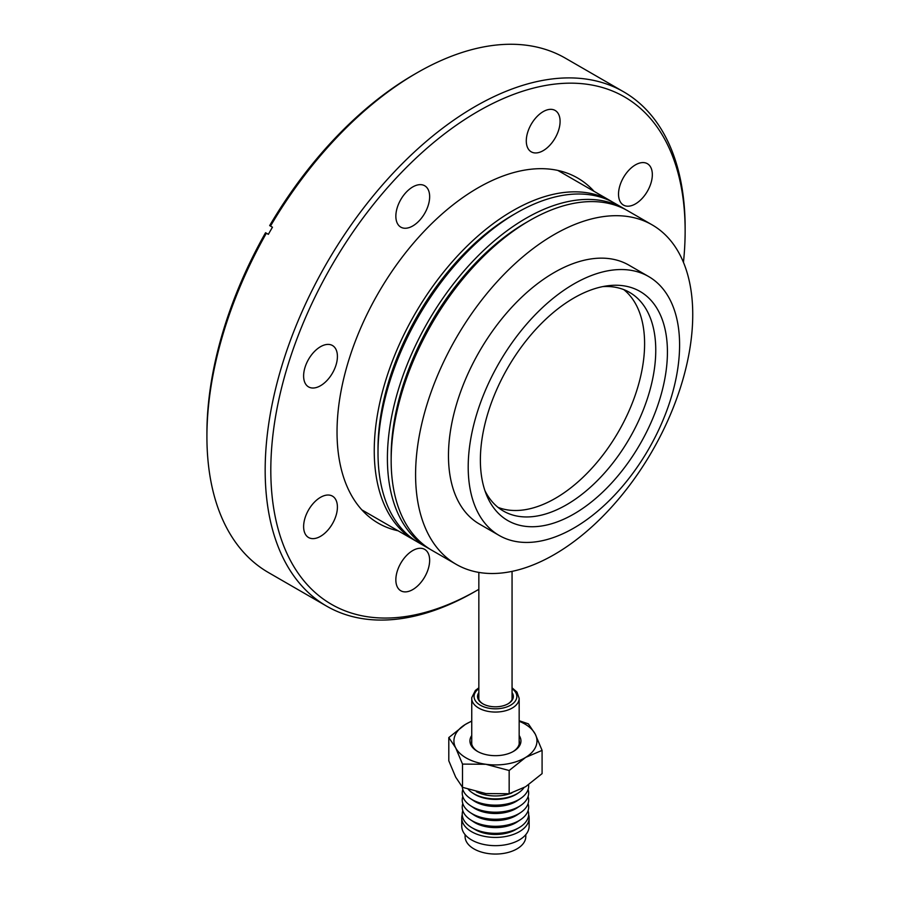 <?xml version="1.0" encoding="UTF-8"?>
<svg xmlns="http://www.w3.org/2000/svg" width="899" height="899" viewBox="0 0 899 899"><rect width="100%" height="100%" fill="white"/><g stroke="black" fill="none" stroke-linecap="round" stroke-linejoin="round"><path stroke-width="1.35" d="M416.731 541.513A195.982 113.15 -60 0 1 414.844 540.456A195.982 113.15 -60 0 1 384.794 383.423A195.982 113.15 -60 0 1 512.823 210.714A195.982 113.15 -60 0 1 610.814 201.016A195.982 113.15 -60 0 1 612.68 202.129M429.891 549.109A195.982 113.15 -60 0 1 427.991 548.053A195.982 113.15 -60 0 1 397.954 391.009A195.982 113.15 -60 0 1 525.982 218.311A195.982 113.15 -60 0 1 623.973 208.602A195.982 113.15 -60 0 1 625.828 209.725M427.991 548.053L418.597 542.636A195.982 113.15 -60 0 1 388.559 385.592A195.982 113.15 -60 0 1 516.588 212.883A195.982 113.15 -60 0 1 614.579 203.185L623.973 208.602M378.018 450.725A190.667 110.083 -60 0 1 512.823 215.063A190.667 110.083 -60 0 1 514.689 213.996M391.177 458.321A190.667 110.083 -60 0 1 525.982 222.649A190.667 110.083 -60 0 1 527.848 221.592M554.166 554.627A195.982 113.15 -60 0 1 456.175 564.325A195.982 113.15 -60 0 1 426.137 407.281A195.982 113.15 -60 0 1 554.166 234.583A195.982 113.15 -60 0 1 652.157 224.874A195.982 113.15 -60 0 1 682.195 381.918A195.982 113.15 -60 0 1 554.166 554.627M456.175 564.325L431.745 550.222A195.982 113.15 -60 0 1 401.707 393.178A195.982 113.15 -60 0 1 529.736 220.48A195.982 113.15 -60 0 1 627.727 210.771L652.157 224.874M498.057 507.384A126.22 72.875 120 0 0 557.313 497.181A126.22 72.875 120 0 0 636.627 390.941A126.22 72.875 120 0 0 623.782 289.613M602.712 286.612A126.22 72.875 -60 0 1 629.615 292.411A126.22 72.875 -60 0 1 649.336 392.29A126.22 72.875 -60 0 1 568.471 503.631A126.22 72.875 -60 0 1 503.384 511.037A126.22 72.875 -60 0 1 484.921 490.64M571.831 299.221A132.265 76.359 -60 0 1 607.263 285.837A132.265 76.359 -60 0 1 666.058 371.208A132.265 76.359 -60 0 1 575.956 512.778A132.265 76.359 -60 0 1 486.528 494.967A132.265 76.359 -60 0 1 571.831 299.221M576.225 526.668A149.481 86.304 -60 0 1 499.159 535.444A149.481 86.304 -60 0 1 475.807 417.17A149.481 86.304 -60 0 1 571.573 285.32A149.481 86.304 -60 0 1 648.64 276.544A149.481 86.304 -60 0 1 671.991 394.818A149.481 86.304 -60 0 1 576.225 526.668M499.159 535.444L479.425 524.05A149.481 86.304 -60 0 1 456.074 405.775A149.481 86.304 -60 0 1 551.84 273.925A149.481 86.304 -60 0 1 628.907 265.149L648.64 276.544M507.811 703.951A17.07 9.855 -0 0 0 512.509 697.579A17.07 9.855 -0 0 0 512.52 697.152A17.07 9.855 -0 0 0 512.059 694.86M478.841 694.86A17.07 9.855 -0 0 0 478.392 696.714A17.07 9.855 -0 0 0 478.369 697.152A17.07 9.855 -0 0 0 483.089 703.951M478.841 692.612A17.901 10.338 0 0 0 477.56 696.017A17.901 10.338 0 0 0 482.785 703.782A17.901 10.338 0 0 0 508.104 703.782A17.901 10.338 0 0 0 513.329 696.916A17.901 10.338 0 0 0 512.059 692.612M462.243 814.708A33.679 19.441 0 0 0 461.794 817.124A33.679 19.441 0 0 0 461.76 817.978L461.76 826.215A33.679 19.441 0 0 0 494.708 845.656A33.679 19.441 0 0 0 529.095 827.069A33.679 19.441 0 0 0 529.129 826.215L529.129 817.978A33.679 19.441 0 0 0 528.657 814.708M461.76 817.978A33.679 19.441 0 0 0 494.708 837.419A33.679 19.441 0 0 0 529.095 818.82A33.679 19.441 0 0 0 529.129 817.978M465.086 834.643L465.086 836.531A30.364 17.53 0 0 0 494.787 854.05A30.364 17.53 0 0 0 525.78 837.295A30.364 17.53 0 0 0 525.803 836.531L525.803 834.643M511.936 792.929A28.566 16.497 180 0 1 488.831 795.503A28.566 16.497 180 0 1 476.346 791.727M468.278 789.378A30.667 17.699 0 0 0 472.267 792.761A30.667 17.699 0 0 0 488.348 798.391A30.667 17.699 0 0 0 518.622 792.761A30.667 17.699 0 0 0 523.948 787.693M471.964 827.743L475.245 829.631A28.566 16.497 0 0 0 488.831 834.025A28.566 16.497 0 0 0 515.644 829.631L518.937 827.743A33.218 19.182 180 0 1 487.764 832.834A33.218 19.182 180 0 1 471.964 827.743A33.218 19.182 180 0 1 462.794 810.651M471.728 735.528A25.509 14.732 0 0 0 477.403 751.362A25.509 14.732 0 0 0 489.539 755.272A25.509 14.732 0 0 0 513.486 751.362A25.509 14.732 0 0 0 519.161 735.528M512.902 751.688A23.913 13.811 0 0 0 519.364 742.248A23.913 13.811 0 0 0 519.161 740.473M528.601 784.782A33.218 19.182 180 0 1 527.758 790.412A33.218 19.182 180 0 1 520.555 798.526A33.218 19.182 180 0 1 470.334 798.526A33.218 19.182 180 0 1 462.288 787.074M528.095 789.502A33.218 19.182 180 0 1 527.758 797.458A33.218 19.182 180 0 1 520.555 805.583A33.218 19.182 180 0 1 470.334 805.583A33.218 19.182 180 0 1 462.794 789.502M528.095 796.548A33.218 19.182 180 0 1 527.758 804.515A33.218 19.182 180 0 1 520.555 812.629A33.218 19.182 180 0 1 470.334 812.629A33.218 19.182 180 0 1 462.794 796.548M528.095 803.605A33.218 19.182 180 0 1 527.758 811.561A33.218 19.182 180 0 1 520.555 819.686A33.218 19.182 180 0 1 470.334 819.686A33.218 19.182 180 0 1 462.794 803.605M528.095 810.651A33.218 19.182 180 0 1 527.758 818.618A33.218 19.182 180 0 1 518.937 827.743M536.725 116.848A23.891 13.8 -60 0 1 555.144 110.453A23.891 13.8 -60 0 1 549.66 145.436A23.891 13.8 -60 0 1 531.242 151.841A23.891 13.8 -60 0 1 536.725 116.848M628.963 170.102A23.891 13.8 -60 0 1 647.381 163.697A23.891 13.8 -60 0 1 641.897 198.69A23.891 13.8 -60 0 1 623.479 205.096A23.891 13.8 -60 0 1 628.963 170.102M406.281 555.784A23.891 13.8 -60 0 1 424.699 549.39A23.891 13.8 -60 0 1 419.215 584.372A23.891 13.8 -60 0 1 400.808 590.778A23.891 13.8 -60 0 1 406.281 555.784M314.054 502.541A23.891 13.8 -60 0 1 332.461 496.136A23.891 13.8 -60 0 1 326.978 531.118A23.891 13.8 -60 0 1 308.571 537.523A23.891 13.8 -60 0 1 314.054 502.541M314.054 351.914A23.891 13.8 -60 0 1 332.461 345.508A23.891 13.8 -60 0 1 326.978 380.502A23.891 13.8 -60 0 1 308.571 386.907A23.891 13.8 -60 0 1 314.054 351.914M406.281 192.161A23.891 13.8 -60 0 1 424.699 185.756A23.891 13.8 -60 0 1 419.215 220.749A23.891 13.8 -60 0 1 400.808 227.144A23.891 13.8 -60 0 1 406.281 192.161M478.841 589.328A292.973 169.147 -60 0 1 477.976 589.823L475.155 591.452A296.962 171.451 -60 0 1 326.674 606.162A296.962 171.451 -60 0 1 394.796 171.372A296.962 171.451 -60 0 1 623.636 91.81A296.962 171.451 -60 0 1 685.139 227.75L685.139 231.009A292.973 169.147 -60 0 1 683.454 262.362M326.674 606.162L268.419 572.528A296.962 171.451 -60 0 1 206.916 436.588A296.962 171.451 -60 0 1 266.374 233.201L268.352 234.347A296.962 171.451 -60 0 1 272.464 227.211L270.498 226.065A296.962 171.451 -60 0 1 336.552 137.738A296.962 171.451 -60 0 1 416.9 72.886A296.962 171.451 -60 0 1 565.381 58.177L623.636 91.81M477.976 589.823A292.973 169.147 -60 0 1 274.791 514.588A292.973 169.147 -60 0 1 398.695 175.384A292.973 169.147 -60 0 1 685.139 231.009M398.1 530.792A199.297 115.072 -60 0 1 378.322 523.218A199.297 115.072 -60 0 1 424.036 231.403A199.297 115.072 -60 0 1 577.619 178.013A199.297 115.072 -60 0 1 594.082 191.352M270.498 226.065L269.666 225.593A292.973 169.147 -60 0 1 334.81 138.491A292.973 169.147 -60 0 1 414.079 74.516L416.9 72.886M206.916 436.588L206.916 433.329A292.973 169.147 -60 0 1 265.553 232.729L266.374 233.201M520.555 819.686L517.307 821.855A28.914 16.688 180 0 1 473.593 821.855L470.334 819.686M520.555 812.629L517.307 814.797A28.914 16.688 180 0 1 473.593 814.797L470.334 812.629M520.555 805.583L517.307 807.751A28.914 16.688 180 0 1 473.593 807.751L470.334 805.583M520.555 798.526L517.307 800.694A28.914 16.688 180 0 1 473.593 800.694L470.334 798.526M518.622 792.761L517.307 793.648A28.914 16.688 180 0 1 473.593 793.648L472.267 792.761M471.728 740.473A23.913 13.811 0 0 0 471.526 742.248A23.913 13.811 0 0 0 477.987 751.688M471.728 721.268A41.523 23.97 0 0 0 465.266 724.482A41.523 23.97 0 0 0 455.658 747.799A41.523 23.97 0 0 0 485.831 764.274A41.523 23.97 0 0 0 525.623 757.419A41.523 23.97 0 0 0 535.231 734.09A41.523 23.97 0 0 0 519.161 721.268M519.161 720.728L528.376 723.864L535.231 734.09L542.086 750.384L525.623 757.419L509.16 770.499L485.831 764.274L462.513 764.094L455.658 747.799L448.803 737.573L465.266 724.482L471.728 721.032M509.16 770.499L509.16 793.738L525.623 786.704L542.086 773.623L542.086 750.384M462.513 764.094L462.513 787.333L485.831 793.559L509.16 793.738M448.803 737.573L448.803 760.801L455.658 777.096L462.513 787.333M471.75 697.77A23.722 13.687 0 0 0 471.728 698.366A23.722 13.687 0 0 0 494.933 712.053A23.722 13.687 0 0 0 519.139 698.961A23.722 13.687 0 0 0 519.161 698.366L516.959 692.095L512.059 687.814M478.841 688.69A21.396 12.35 0 0 0 474.076 695.927A21.396 12.35 0 0 0 494.517 708.805A21.396 12.35 0 0 0 516.824 697.006A21.396 12.35 0 0 0 512.059 688.69M414.844 540.456L361.87 509.879M512.059 571.371L512.059 699.433M471.728 744.035L471.761 697.658L475.391 690.432L478.841 687.814M519.161 744.035L519.161 698.366M478.841 572.405L478.841 699.433M610.814 201.016L557.841 170.428"/></g></svg>
